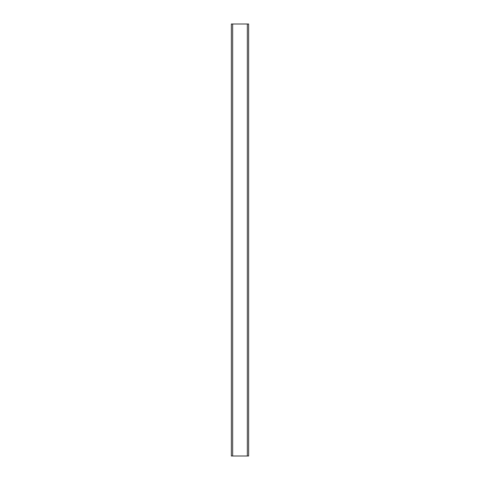 <?xml version="1.0" encoding="UTF-8"?>
<svg xmlns="http://www.w3.org/2000/svg" width="480" height="480" viewBox="0 0 480 480"><rect width="100%" height="100%" fill="white"/><g stroke="black" fill="none" stroke-linecap="round" stroke-linejoin="round"><path stroke-width="0.72" d="M247.344 24L231.36 24L231.36 456L248.64 456L248.64 24L247.344 24L247.344 456M232.656 24L232.656 456"/></g></svg>
